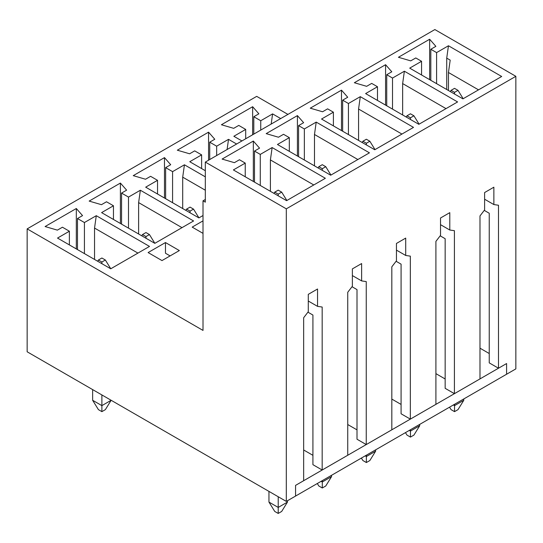 <?xml version="1.0" encoding="UTF-8"?>
<svg xmlns="http://www.w3.org/2000/svg" width="543" height="543" viewBox="0 0 543 543"><rect width="100%" height="100%" fill="white"/><g stroke="black" fill="none" stroke-linecap="round" stroke-linejoin="round"><path stroke-width="0.81" d="M190.05 207.107L186.582 209.109L190.05 211.118L193.518 209.109L190.05 207.107M185.821 210.345L186.582 209.109M190.05 211.118L190.05 212.788M193.518 209.109L198.942 217.872M145.972 232.56L142.497 234.562L145.972 236.565L149.44 234.562L145.972 232.56M141.737 235.791L142.497 234.562M145.972 236.565L145.972 238.234M149.44 234.562L154.857 243.325M101.887 258.006L98.419 260.009L101.887 262.018L105.362 260.009L101.887 258.006M101.887 411.642L98.419 409.639L92.636 400.286L101.887 405.628L111.145 400.286L105.362 409.639L101.887 411.642L101.887 394.944M92.636 389.596L92.636 400.286M97.659 261.244L98.419 260.009M101.887 262.018L101.887 263.688M105.362 260.009L110.779 268.771M454.532 88.339L451.063 90.348L454.532 92.351L458 90.348L454.532 88.339M454.532 404.291L454.532 405.628L463.79 400.286L458 409.639L454.532 411.642L451.063 409.639L449.536 407.175M463.79 398.949L463.79 400.286M454.532 411.642L454.532 405.628L453.371 404.963M450.296 91.577L451.063 90.348M454.532 92.351L454.532 94.02M458 90.348L463.179 98.711M410.454 113.792L406.978 115.795L410.454 117.797L413.922 115.795L410.454 113.792M410.454 429.744L410.454 431.081L419.705 425.732L413.922 435.086L410.454 437.088L406.978 435.086L405.458 432.628M419.705 424.402L419.705 425.732M410.454 437.088L410.454 431.081L409.293 430.409M406.218 117.023L406.978 115.795M410.454 117.797L410.454 119.467M413.922 115.795L419.094 124.164M366.369 139.239L362.9 141.248L366.369 143.25L369.844 141.248L366.369 139.239M366.369 455.19L366.369 456.527L375.627 451.185L369.844 460.539L366.369 462.541L362.9 460.539L361.38 458.075M375.627 449.848L375.627 451.185M366.369 462.541L366.369 456.527L365.215 455.862M362.14 142.476L362.9 141.248M366.369 143.25L366.369 144.92M369.844 141.248L375.016 149.61M322.291 164.692L318.822 166.694L322.291 168.697L325.759 166.694L322.291 164.692M322.291 480.643L322.291 481.98L331.549 476.632L325.759 485.985L322.291 487.987L318.822 485.985L317.295 483.528M331.549 475.295L331.549 476.632M322.291 487.987L322.291 481.98L321.13 481.308M318.055 167.923L318.822 166.694M322.291 168.697L322.291 170.366M325.759 166.694L330.938 175.063M278.213 190.138L274.738 192.141L278.213 194.15L281.681 192.141L278.213 190.138M287.464 502.085L281.681 511.438L278.213 513.44L274.738 511.438L268.955 502.085L278.213 507.427L287.464 502.085L287.464 500.748M278.213 496.736L278.213 513.44M268.955 491.395L268.955 502.085M273.977 193.376L274.738 192.141M278.213 194.15L278.213 195.819M281.681 192.141L286.86 200.51M489.243 353.527L479.985 348.185M286.31 501.413L295.562 496.071L295.562 485.381L506.592 363.545L506.592 374.236L515.85 368.894L515.85 76.319L434.862 29.56L205.322 162.085L286.31 208.845L286.31 501.413L27.15 351.789L27.15 228.881L203.007 330.416L203.007 200.829L205.322 202.166L205.322 162.085M454.416 393.675L454.416 230.687L449.787 230.022L449.787 212.652L440.529 217.994L440.529 235.363L435.907 241.377L435.907 404.359L410.338 419.121L410.338 256.133L405.709 255.468L405.709 238.099L396.451 243.447L396.451 260.81L391.822 266.823L391.822 429.812L366.253 444.574L366.253 281.586L361.624 280.914L361.624 263.552L352.373 268.894L352.373 286.263L347.744 292.27L347.744 455.258L322.175 470.021L322.175 307.033L317.546 306.367L317.546 288.998L308.288 294.347L308.288 311.709L303.666 317.723L303.666 480.711L295.562 485.381L295.562 496.071L506.592 374.236L506.592 363.545L498.494 368.222L498.494 205.24L493.865 204.568L493.865 187.199L484.614 192.548L484.614 209.91L479.985 215.924L479.985 378.912L454.416 393.675L445.158 388.326L445.158 238.703L440.176 235.825M254.491 151.063L260.28 154.402L272.138 147.553L325.359 178.28L286.595 200.659L233.381 169.932L245.239 163.09L239.449 159.744L234.393 162.669L222.101 159.079L253.337 141.044L259.554 148.144L254.491 151.063L254.491 182.122M260.28 185.462L260.28 154.402M448.457 90.511L448.457 72.497L450.195 60.13L446.719 58.128L446.719 89.514M448.457 72.497L478.519 89.853M484.614 199.227L493.865 204.568M430.816 80.323L430.816 49.264L436.599 52.603L448.457 45.761L446.719 58.128M436.599 83.663L436.599 52.603M429.656 79.658L429.656 39.245L435.873 46.345L430.816 49.264M421.558 74.982L421.558 61.291L415.775 57.952L410.712 60.87L398.419 57.28L429.656 39.245M448.457 45.761L501.678 76.488L470.442 94.523L462.921 98.86L409.7 68.133L421.558 61.291M27.15 228.881L256.69 96.362L287.926 114.397M286.31 208.845L515.85 76.319M374.758 149.759L321.537 119.032L333.395 112.191L327.612 108.851L322.549 111.77L310.257 108.179L341.493 90.145L347.717 97.245L342.653 100.163L348.436 103.503L360.294 96.661L413.515 127.381L374.758 149.759M418.836 124.313L365.615 93.586L377.48 86.737L371.69 83.398L366.634 86.323L354.341 82.733L385.578 64.698L391.795 71.791L386.731 74.717L392.521 78.056L404.379 71.208L457.6 101.935L418.836 124.313M330.68 175.213L277.459 144.486L289.317 137.637L283.534 134.297L278.471 137.223L266.179 133.632L297.415 115.598L303.632 122.691L298.575 125.616L304.358 128.956L316.216 122.107L369.437 152.834L330.68 175.213M203.007 220.865L192.188 227.117L203.007 233.361M154.823 243.345L101.602 212.618L113.46 205.77L106.516 201.765L101.453 204.684L89.161 201.093L120.403 183.059L126.621 190.159L121.557 193.084L128.501 197.089L140.359 190.24L193.579 220.967L154.823 243.345M205.322 170.706L189.758 161.719L201.623 154.87L194.679 150.866L189.616 153.791L177.323 150.201L208.56 132.159L214.777 139.259L209.72 142.185L216.657 146.189L228.522 139.341L236.612 144.017M241.94 140.942L233.843 136.273L245.701 129.424L238.757 125.419L233.694 128.338L221.401 124.747L252.644 106.713L258.862 113.813L253.798 116.731L260.742 120.743L272.6 113.894L280.697 118.571M203.007 215.523L198.901 217.899L145.68 187.172L157.538 180.324L150.601 176.312L145.538 179.238L133.245 175.647L164.481 157.613L170.699 164.712L165.635 167.631L172.579 171.642L184.437 164.794L205.322 176.848M110.738 268.792L57.517 238.072L69.382 231.223L62.438 227.212L57.375 230.137L45.083 226.546L76.319 208.512L82.543 215.605L77.479 218.53L84.423 222.535L96.281 215.693L149.501 246.42L110.738 268.792M165.466 242.545L148.11 252.563L161.99 260.579L179.346 250.561L165.466 242.545L165.466 253.228L170.095 255.902M272.6 113.894L271.174 124.069M404.379 71.208L402.641 83.574L446.02 108.62M228.522 139.341L227.089 149.515M360.294 96.661L358.563 109.028L401.942 134.067M184.437 164.794L182.706 177.161L205.322 190.22M316.216 122.107L314.478 134.474L357.857 159.52M140.359 190.24L138.621 202.607L182 227.653M272.138 147.553L270.4 159.92L313.779 184.966M96.281 215.693L94.543 228.06L137.922 253.099M77.479 249.59L77.479 218.53M84.423 253.601L84.423 222.535M76.319 248.925L76.319 208.512M69.382 244.913L69.382 231.223M94.543 259.445L94.543 228.06M308.288 301.026L317.546 306.367M307.935 312.171L312.917 315.049L312.917 464.679L322.175 470.021M312.917 455.326L303.666 449.984M253.337 181.457L253.337 141.044M245.239 176.78L245.239 163.09M270.4 191.306L270.4 159.92M121.557 224.144L121.557 193.084M128.501 228.148L128.501 197.089M120.403 223.472L120.403 183.059M113.46 219.467L113.46 205.77M138.621 233.992L138.621 202.607M352.373 275.572L361.624 280.914M352.013 286.724L357.002 289.602L357.002 439.226L366.253 444.574M357.002 429.873L347.744 424.531M298.575 156.676L298.575 125.616M304.358 160.015L304.358 128.956M297.415 156.004L297.415 115.598M289.317 151.327L289.317 137.637M314.478 165.859L314.478 134.474M165.635 198.69L165.635 167.631M172.579 202.702L172.579 171.642M164.481 198.025L164.481 157.613M157.538 194.014L157.538 180.324M182.706 208.546L182.706 177.161M396.451 250.126L405.709 255.468M396.098 261.271L401.08 264.149L401.08 413.78L410.338 419.121M401.08 404.426L391.822 399.085M342.653 131.223L342.653 100.163M348.436 134.562L348.436 103.503M341.493 130.558L341.493 90.145M333.395 125.881L333.395 112.191M358.563 140.406L358.563 109.028M209.72 159.547L209.72 142.185M216.657 155.536L216.657 146.189M208.56 160.212L208.56 132.159M201.623 168.568L201.623 154.87M440.529 224.673L449.787 230.022M445.158 378.98L435.907 373.632M386.731 105.776L386.731 74.717M392.521 109.116L392.521 78.056M385.578 105.104L385.578 64.698M377.48 100.435L377.48 86.737M402.641 114.96L402.641 83.574M205.322 199.491L203.007 200.829M484.254 210.379L489.243 213.25L489.243 362.88L498.494 368.222M260.742 130.089L260.742 120.743M245.701 138.77L245.701 129.424M252.644 134.766L252.644 106.713M253.798 134.094L253.798 116.731"/></g></svg>
